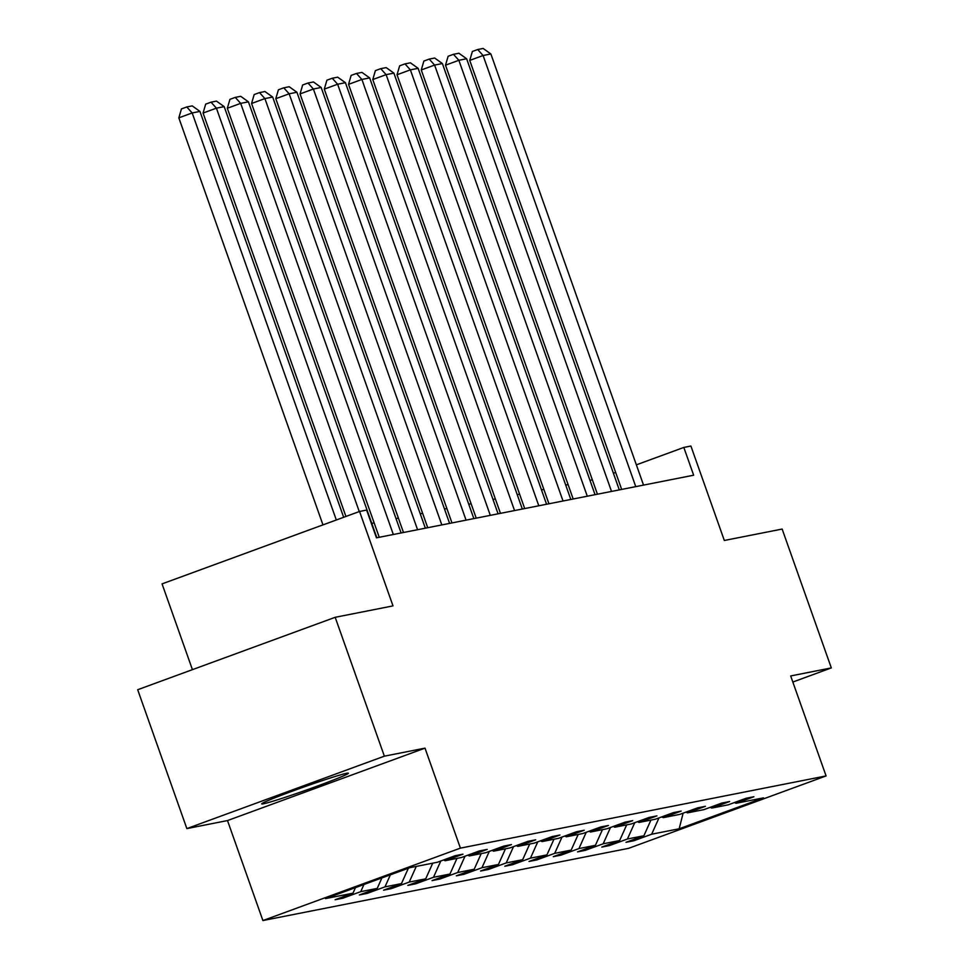 <?xml version="1.0" encoding="UTF-8"?>
<svg xmlns="http://www.w3.org/2000/svg" width="969" height="969" viewBox="0 0 969 969"><rect width="100%" height="100%" fill="white"/><g stroke="black" fill="none" stroke-linecap="round" stroke-linejoin="round"><path stroke-width="1.45" d="M346.672 773.274A46.003 1.853 160.5 0 0 298.609 788.863A46.003 1.853 160.5 0 0 261.678 803.895A46.003 1.853 160.5 0 0 263.398 803.81A46.003 1.853 160.5 0 0 311.461 788.221A46.003 1.853 160.5 0 0 348.404 773.189A46.003 1.853 160.5 0 0 346.672 773.274M186.86 828.592L227.497 820.573L425.003 748.141L384.366 756.171L186.86 828.592L137.683 689.722L335.189 617.301L393.002 605.891L359.56 511.462L162.053 583.883L192.431 669.652M384.366 756.171L335.189 617.301M792.836 682.031L831.317 667.92L782.14 529.062L724.327 540.472L690.897 446.043L683.823 447.436L636.367 464.841M262.902 920.55L628.578 848.347L826.085 775.927L460.408 848.129L262.902 920.55L227.497 820.573M658.993 817.909L651.665 834.212L633.787 840.777L633.375 839.614M683.121 813.161L679.172 828.786L651.665 834.212M650.926 820.089L643.9 835.75L626.01 842.303L633.787 840.777M643.9 835.75L627.428 838.997L609.537 845.562L609.126 844.399M626.689 824.873L619.651 840.535L601.773 847.088L609.537 845.562M619.651 840.535L603.178 843.793L585.3 850.346L584.888 849.183M602.439 829.658L595.414 845.319L577.524 851.884L585.3 850.346M595.414 845.319L578.941 848.578L561.051 855.13L560.639 853.968M578.202 834.442L571.165 850.104L553.287 856.669L561.051 855.13M571.165 850.104L554.692 853.362L536.814 859.915L536.402 858.752M553.953 839.239L546.928 854.9L529.038 861.453L536.814 859.915M546.928 854.9L530.455 858.146L512.565 864.711L512.153 863.536M529.704 844.023L522.679 859.685L504.801 866.238L512.565 864.711M522.679 859.685L506.206 862.931L488.328 869.496L487.916 868.333M505.467 848.808L498.441 864.469L480.551 871.022L488.328 869.496M498.441 864.469L481.968 867.727L464.078 874.28L463.666 873.117M481.218 853.592L474.192 869.254L456.314 875.819L464.078 874.28M474.192 869.254L457.719 872.512L439.841 879.065L439.429 877.902M456.98 858.377L449.955 874.038L432.065 880.603L439.841 879.065M449.955 874.038L433.482 877.296L415.592 883.849L415.18 882.686M432.731 863.161L425.706 878.835L407.828 885.387L415.592 883.849M425.706 878.835L409.233 882.081L391.355 888.634L390.943 887.471M408.373 868.224L401.457 883.619L383.579 890.172L391.355 888.634M401.457 883.619L384.984 886.865L367.106 893.43L366.694 892.267M381.919 877.914L377.22 888.403L359.342 894.956L367.106 893.43M377.22 888.403L360.747 891.65L342.869 898.215L342.457 897.052M355.478 887.616L352.97 893.188L335.092 899.741L342.869 898.215M352.97 893.188L325.463 898.614L409.814 867.691L437.322 862.265L455.2 855.7L462.964 854.173L445.086 860.726L461.559 857.48L479.437 850.915L487.213 849.389L469.335 855.942L485.808 852.684L503.686 846.131L511.462 844.593L493.572 851.157L510.045 847.899L527.935 841.346L535.7 839.808L517.821 846.373L534.294 843.115L552.173 836.562L559.949 835.024L542.059 841.576L558.532 838.33L576.422 831.765L584.186 830.239L566.308 836.792L582.781 833.546L600.659 826.981L608.435 825.455L590.545 832.008L607.018 828.749L624.908 822.196L632.672 820.658L614.794 827.223L631.267 823.965L649.145 817.412L656.921 815.874L639.031 822.439L655.504 819.18L673.394 812.628L681.159 811.089L663.28 817.642L679.754 814.396L697.632 807.843L705.408 806.305L687.518 812.858L703.991 809.612L721.881 803.047L729.645 801.52L711.767 808.073L728.24 804.827L746.118 798.262L753.894 796.736L736.016 803.289L763.511 797.862L679.172 828.786M359.56 511.462L366.633 510.069L376.469 537.831L693.659 475.21L683.823 447.436M710.241 807.322L711.767 808.073M634.743 822.693L627.428 838.997M685.991 812.107L687.518 812.858M610.506 827.478L603.178 843.793M661.754 816.891L663.28 817.642M586.257 832.262L578.941 848.578M637.505 821.676L639.031 822.439M562.008 837.059L554.692 853.362M613.256 826.472L614.794 827.223M537.771 841.843L530.455 858.146M589.019 831.257L590.545 832.008M513.522 846.627L506.206 862.931M564.77 836.041L566.308 836.792M489.284 851.412L481.968 867.727M540.532 840.826L542.059 841.576M465.035 856.196L457.719 872.512M516.283 845.61L517.821 846.373M440.798 860.981L433.482 877.296M492.046 850.394L493.572 851.157M416.258 866.419L409.233 882.081M467.797 855.191L469.335 855.942M390.398 874.813L384.984 886.865M443.56 859.975L445.086 860.726M363.956 884.503L360.747 891.65M425.003 748.141L460.408 848.129M831.317 667.92L790.68 675.95L826.085 775.927M592.338 479.825L589.964 480.297M568.1 484.609L565.714 485.081M543.851 489.393L541.477 489.866M519.614 494.178L517.228 494.65M495.365 498.962L492.979 499.435M471.116 503.759L468.742 504.219M446.879 508.543L444.492 509.016M422.629 513.328L420.255 513.8M398.392 518.112L396.006 518.585M374.143 522.897L371.769 523.369M615.666 472.436L613.401 473.26M734.478 802.538L736.016 803.289M336.316 519.99L192.177 112.949L178.829 117.843L322.968 524.883M343.668 517.289L199.941 111.411L192.177 112.949L186.775 106.965L192.213 105.887L199.941 111.411M178.829 117.843L181.445 108.916L186.775 106.965M359.269 511.571L216.414 108.165L203.078 113.058L345.933 516.465M376.856 537.759L224.19 106.626L216.414 108.165L211.024 102.181L216.462 101.103L224.19 106.626M203.078 113.058L205.682 104.131L211.024 102.181M393.329 534.513L240.663 103.368L227.315 108.262L379.242 537.286M401.105 532.974L248.427 101.842L240.663 103.368L235.261 97.385L240.712 96.319L248.427 101.842M227.315 108.262L229.932 99.347L235.261 97.385M417.578 529.716L264.9 98.584L251.565 103.477L403.479 532.502M425.343 528.19L272.677 97.057L264.9 98.584L259.51 92.6L264.949 91.534L272.677 97.057M251.565 103.477L254.169 94.562L259.51 92.6M441.828 524.932L289.15 93.799L275.802 98.693L427.729 527.717M449.592 523.405L296.914 92.261L289.15 93.799L283.76 87.816L289.198 86.738L296.914 92.261M275.802 98.693L278.418 89.778L283.76 87.816M466.065 520.147L313.399 89.015L300.051 93.908L451.978 522.933M473.841 518.609L321.163 87.476L313.399 89.015L307.997 83.031L313.435 81.953L321.163 87.476M300.051 93.908L302.655 84.993L307.997 83.031M490.314 515.363L337.636 84.23L324.288 89.124L476.215 518.149M498.078 513.824L345.412 82.692L337.636 84.23L332.246 78.247L337.684 77.169L345.412 82.692M324.288 89.124L326.904 80.197L332.246 78.247M514.551 510.578L361.885 79.446L348.537 84.339L500.464 513.352M522.327 509.04L369.649 77.908L361.885 79.446L356.483 73.462L361.921 72.384L369.649 77.908M348.537 84.339L351.141 75.412L356.483 73.462M538.8 505.782L386.122 74.649L372.774 79.543L524.701 508.568M546.564 504.255L393.898 73.123L386.122 74.649L380.732 68.666L386.171 67.6L393.898 73.123M372.774 79.543L375.391 70.628L380.732 68.666M563.037 500.997L410.371 69.865L397.024 74.758L548.951 503.783M570.814 499.471L418.136 68.327L410.371 69.865L404.969 63.881L410.408 62.815L418.136 68.327M397.024 74.758L399.64 65.844L404.969 63.881M587.287 496.213L434.609 65.08L421.261 69.974L573.188 498.999M595.051 494.674L442.385 63.542L434.609 65.08L429.219 59.097L434.657 58.019L442.385 63.542M421.261 69.974L423.877 61.059L429.219 59.097M611.524 491.428L458.858 60.296L445.51 65.189L597.437 494.214M619.3 489.89L466.622 58.758L458.858 60.296L453.456 54.312L458.894 53.234L466.622 58.758M445.51 65.189L448.126 56.263L453.456 54.312M635.773 486.644L483.095 55.512L469.747 60.405L621.674 489.418M643.537 485.106L490.871 53.973L483.095 55.512L477.705 49.528L483.143 48.45L490.871 53.973M469.747 60.405L472.363 51.478L477.705 49.528"/></g></svg>
